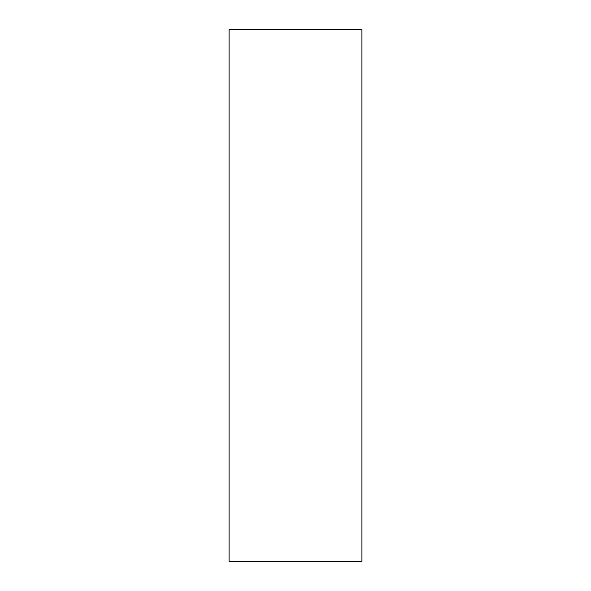 <?xml version="1.0" encoding="UTF-8"?>
<svg xmlns="http://www.w3.org/2000/svg" width="591" height="591" viewBox="0 0 591 591"><rect width="100%" height="100%" fill="white"/><g stroke="black" fill="none" stroke-linecap="round" stroke-linejoin="round"><path stroke-width="0.89" d="M361.988 561.45L229.013 561.45L229.013 29.55L361.988 29.55L361.988 561.45"/></g></svg>
